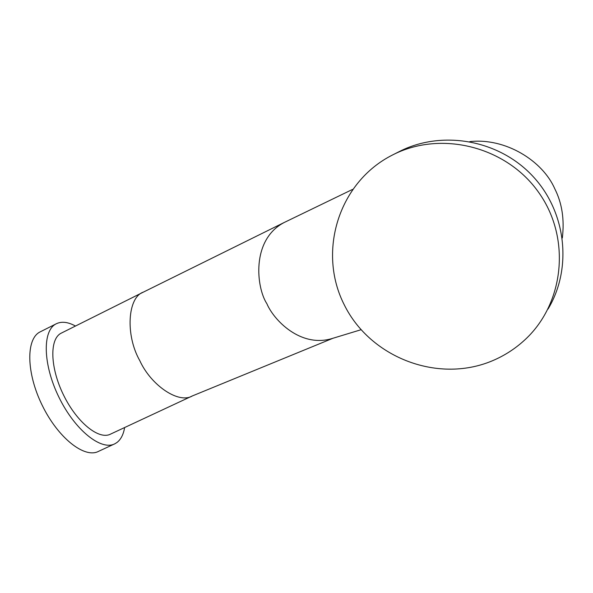 <?xml version="1.0" encoding="UTF-8"?>
<svg xmlns="http://www.w3.org/2000/svg" width="593" height="593" viewBox="0 0 593 593"><rect width="100%" height="100%" fill="white"/><g stroke="black" fill="none" stroke-linecap="round" stroke-linejoin="round"><path stroke-width="0.89" d="M548.014 309.094C572.645 268.281 566.33 211.442 532.225 175.602C498.261 139.607 441.852 129.949 399.504 151.46L399.111 151.66M494.265 359.973C504.954 355.237 514.68 348.966 523.426 341.153C563.928 305.388 571.682 239.046 538.985 192.866C506.711 146.404 441.014 130.134 392.774 154.862L392.677 154.914C338.521 182.007 317.233 251.803 344.244 304.787C370.499 358.15 439.398 384.397 494.265 359.973M124.626 427.538C123.463 434.461 120.905 439.45 116.962 442.489L114.975 443.727C101.307 451.214 74.896 430.088 58.966 397.295C42.852 364.591 42.185 330.331 56.328 323.748L56.335 323.748C61.672 321.206 68.054 321.969 75.481 326.039M114.093 444.135L98.653 451.295C84.71 458.908 58.099 438.019 42.236 405.375C26.181 372.827 25.825 338.559 40.235 331.843L56.335 323.748M562.327 237.986C564.558 219.536 562.045 203.132 554.774 188.767C542.662 160.881 505.547 137.583 469.812 141.623M352.457 189.456L284.003 222.59C250.987 240.024 256.324 287.627 266.865 303.69C273.781 320.094 300.429 347.861 331.791 338.618L361.041 329.723M284.003 222.59L143.343 292.127C127.621 297.278 125.175 335.06 139.822 360.707C151.104 385.494 178.782 404.174 192.347 395.939L332.91 338.284M61.502 333.021L61.153 333.199C49.33 338.944 50.071 367.808 63.599 395.153C76.964 422.579 99.098 440.347 110.632 434.069L192.214 395.998M143.536 292.03L61.294 333.125M399.415 151.511L392.677 154.914"/></g></svg>
